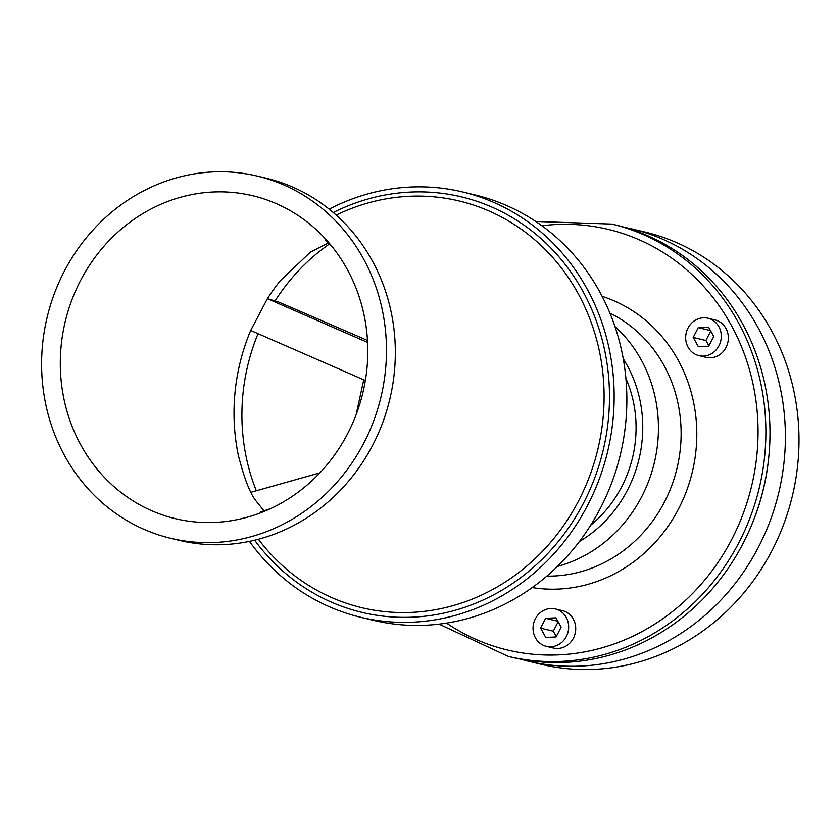 <?xml version="1.0" encoding="UTF-8"?>
<svg xmlns="http://www.w3.org/2000/svg" width="839" height="839" viewBox="0 0 839 839"><rect width="100%" height="100%" fill="white"/><g stroke="black" fill="none" stroke-linecap="round" stroke-linejoin="round"><path stroke-width="1.26" d="M631.421 228.774A222.283 204.852 -76.5 0 1 778.749 492.713A222.283 204.852 -76.5 0 1 527.679 661.048L541.291 664.32A222.283 204.852 -76.5 0 0 792.362 495.975A222.283 204.852 -76.5 0 0 645.034 232.036L623.66 227.075M251.029 492.262L319.858 472.871M80.827 280.006A166.038 153.023 -76.5 0 0 87.707 456.406A166.038 153.023 -76.5 0 0 270.378 508.707A166.038 153.023 -76.5 0 0 332.999 247.767A166.038 153.023 -76.5 0 0 80.827 280.006M365.364 380.507L250.693 330.461A197.05 181.602 -76.5 0 0 238.349 455.367C244.285 478.681 250.263 493.982 256.304 501.271L264.222 511.129M250.693 330.461L267.4 298.674L278.16 301.82L367.482 340.424M328.605 242.807L310.325 252.214L280.257 280.75A197.05 181.602 -76.5 0 0 267.4 298.674L367.597 342.438M249.456 541.365A218.675 201.528 -76.5 0 0 360.634 617.252L373.345 620.304A218.675 201.528 -76.5 0 0 620.336 454.696A218.675 201.528 -76.5 0 0 475.388 195.036L462.688 191.984A218.675 201.528 -76.5 0 0 329.182 209.163M258.045 333.67A197.029 181.581 -76.5 0 0 256.325 490.763M329.643 243.855A197.029 181.581 -76.5 0 0 275.108 300.844M360.634 617.252A218.675 201.528 -76.5 0 0 607.625 451.644A218.675 201.528 -76.5 0 0 462.688 191.984M170.59 538.271L179.452 540.389A186.206 171.607 -76.5 0 0 389.768 399.374A186.206 171.607 -76.5 0 0 266.351 178.256L257.5 176.138A186.206 171.607 -76.5 0 0 64.634 270.63A186.206 171.607 -76.5 0 0 170.59 538.271A186.206 171.607 -76.5 0 0 380.916 397.246A186.206 171.607 -76.5 0 0 257.5 176.138M693.192 337.435L698.268 327.619L708.556 327.126L713.758 336.449L708.682 346.266L698.405 346.759L693.192 337.435L705.903 340.487L708.903 345.857M698.268 327.619L710.465 330.545M710.759 331.08L705.903 340.487M545.654 618.312L555.932 617.829L561.144 627.153L556.068 636.958L545.78 637.451L540.578 628.128L545.654 618.312L557.841 621.238M558.145 621.772L553.279 631.18L556.278 636.549M540.578 628.128L553.279 631.18M718.897 326.749A19.234 17.734 -76.5 0 0 707.969 318.233A19.234 17.734 -76.5 0 0 686.239 332.81A19.234 17.734 -76.5 0 0 698.992 355.652A19.234 17.734 -76.5 0 0 717.649 347.975A19.234 17.734 -76.5 0 0 718.897 326.749M707.969 318.233L715.017 319.932A19.234 17.734 103.5 0 1 725.955 328.437A19.234 17.734 103.5 0 1 724.707 349.664A19.234 17.734 103.5 0 1 706.039 357.341L698.992 355.652M550.877 646.785A19.234 17.734 -76.5 0 0 568.527 629.355A19.234 17.734 -76.5 0 0 555.345 608.936A19.234 17.734 -76.5 0 0 533.614 623.503A19.234 17.734 -76.5 0 0 546.367 646.345A19.234 17.734 -76.5 0 0 550.877 646.785M555.345 608.936L562.403 610.624A19.234 17.734 103.5 0 1 575.585 631.054A19.234 17.734 103.5 0 1 557.925 648.474A19.234 17.734 103.5 0 1 553.425 648.044L546.367 646.345M439.091 624.132L508.172 656.371L512.272 657.356A222.283 204.852 -76.5 0 0 763.343 489.011A222.283 204.852 -76.5 0 0 616.015 225.072L611.904 224.086L535.712 221.465M258.412 539.246A209.1 192.708 -76.5 0 0 515.995 574.61A209.1 192.708 -76.5 0 0 581.773 300.498A209.1 192.708 -76.5 0 0 336.198 215.109M254.647 540.201A213.62 196.882 -76.5 0 0 518.712 579.141A213.62 196.882 -76.5 0 0 586.251 297.688A213.62 196.882 -76.5 0 0 333.272 212.55M768.335 461.01A210.253 193.778 103.5 0 1 755.09 516.237M508.172 656.371A222.283 204.852 -76.5 0 0 759.243 488.036A222.283 204.852 -76.5 0 0 611.904 224.086M446.547 623.104A216.263 199.315 -76.5 0 0 751.587 486.19A216.263 199.315 -76.5 0 0 541.889 225.764M532.209 587.573A150.139 138.372 -76.5 0 0 692.322 471.969A150.139 138.372 -76.5 0 0 602.098 296.303M546.808 576.131A138.11 127.287 -76.5 0 0 677 468.298A138.11 127.287 -76.5 0 0 609.922 313.125M557.369 566.472A138.11 127.287 -76.5 0 0 654.315 462.855A138.11 127.287 -76.5 0 0 614.945 326.518M579.35 541.554A126.091 116.202 -76.5 0 0 623.23 358.704M590.656 525.245A118.876 109.552 -76.5 0 0 625.894 378.368M325.501 240.195L332.999 247.767M260.268 512.042L270.378 508.707M527.679 661.048L520.002 659.034M363.738 379.805L356.114 414.728"/></g></svg>
